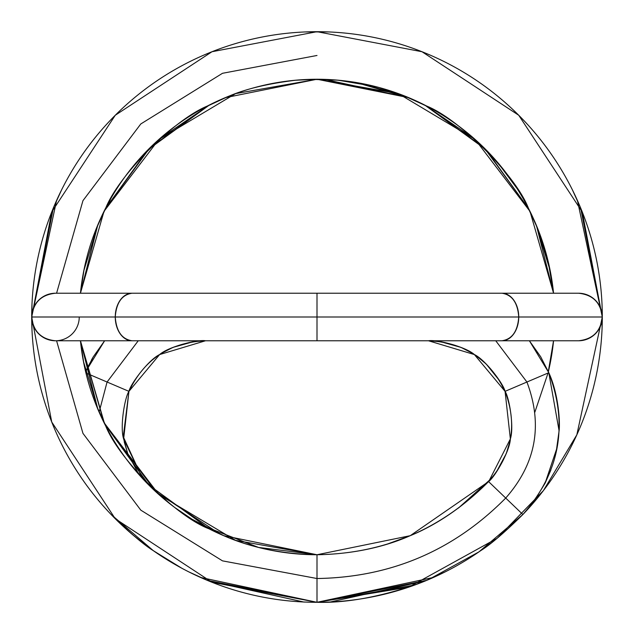 <?xml version="1.0" encoding="UTF-8"?>
<svg xmlns="http://www.w3.org/2000/svg" width="634" height="634" viewBox="0 0 634 634"><rect width="100%" height="100%" fill="white"/><g stroke="black" fill="none" stroke-linecap="round" stroke-linejoin="round"><path stroke-width="0.95" d="M321.739 602.26L317 602.3L317 554.75L317 602.3A285.3 285.3 0 0 0 496.818 538.496L408.787 587.132L317 602.3L211.986 582.266L115.261 518.739L51.734 422.014L31.7 317L602.3 317C600.786 331.336 592.861 339.261 578.525 340.775L501.93 340.775C512.066 339.261 517.669 331.336 518.739 317L602.3 317C600.786 331.336 592.861 339.261 578.525 340.775A23.775 23.775 0 0 0 602.3 317A285.3 285.3 0 0 0 317 31.7A285.3 285.3 0 0 0 31.7 317L518.739 317C517.669 331.336 512.066 339.261 501.93 340.775L132.07 340.775L317 340.775L317 317L317 340.775L132.07 340.775C121.934 339.261 116.331 331.336 115.261 317C116.331 331.336 121.934 339.261 132.07 340.775L55.475 340.775C41.139 339.261 33.214 331.336 31.7 317C33.214 331.336 41.139 339.261 55.475 340.775A23.775 23.775 0 0 0 79.25 317M505.219 391.717L505.06 391.352L548.798 372.697L540.675 356.76L529.39 340.775L548.798 372.697L540.675 356.752L529.39 340.775M556.097 452.597L559.093 430.819L548.798 372.697C568.555 425.16 559.917 472.433 522.876 514.515L488.56 481.594L522.876 514.515L534.351 500.781L545.105 483.179L550.875 470.087M488.838 481.309L510.362 438.95L505.06 391.352C517.629 424.732 512.129 454.816 488.56 481.594L505.718 498.055C536.023 463.62 543.092 424.946 526.925 382.025C543.092 424.946 536.023 463.62 505.718 498.055L522.876 514.515L478.955 551.865L428.901 579.413L414.779 584.992L317 602.3A285.3 285.3 0 0 1 31.7 317L31.969 304.788L31.969 329.339L31.7 317A285.3 285.3 0 0 0 317 602.3L321.842 602.26M428.917 340.775L428.513 340.775C464.159 342.305 489.67 359.161 505.06 391.352L504.902 390.98M476.641 356.11L474.383 354.564L428.513 340.775L440.551 341.686L460.989 347.384L472.021 353.059M56.585 340.775L82.951 433.363L140.796 510.148L222.494 560.86L317 578.517L317 554.75L235.594 540.382L158.825 494.504L104 422.624L80.439 340.775A237.75 237.75 0 0 0 317 554.75L258.513 547.427L204.061 526.196L223.754 535.675L317 554.75C384.149 553.704 441.335 529.319 488.56 481.594L410.246 535.682L317 554.75L317 578.525L222.494 560.86L140.796 510.148L82.951 433.363L56.585 340.775L82.951 433.363L140.796 510.148L222.494 560.86L317 578.517C390.861 577.376 453.762 550.55 505.718 498.055C453.762 550.55 390.861 577.376 317 578.525C390.861 577.376 453.762 550.55 505.718 498.055C536.023 463.62 543.092 424.946 526.925 382.025L505.06 391.352L474.383 354.564L476.506 356.015M476.816 356.229L486.238 364.067L499.497 380.638L505.06 391.352L526.925 382.025L495.756 340.775M53.383 207.881L61.379 190.319L53.383 207.881L31.7 317C33.214 302.664 41.139 294.739 55.475 293.225C41.139 294.739 33.214 302.664 31.7 317A23.775 23.775 0 0 1 55.475 293.225L578.525 293.225C592.861 294.739 600.786 302.664 602.3 317A285.3 285.3 0 0 1 522.876 514.515L534.351 500.789L545.105 483.179L557.135 447.501L559.093 430.819C560.194 422.926 558.657 394.158 548.798 372.697L526.925 382.025L548.798 372.697L540.675 356.752M534.351 500.781L522.876 514.515C504.426 532.623 490.367 544.677 480.691 550.661L468.233 558.903M478.955 551.865L428.901 579.413L412.75 585.721M572.621 190.319L580.617 207.881L602.3 317A23.775 23.775 0 0 0 578.525 293.225L501.93 293.225C512.066 294.739 517.669 302.664 518.739 317A23.775 16.809 -90 0 0 501.93 293.225L578.525 293.225C592.861 294.739 600.786 302.664 602.3 317L576.837 434.821L543.37 490.645L497.349 538.068M317 293.225L317 340.775M501.93 293.225C512.066 294.739 517.669 302.664 518.739 317A23.775 16.809 90 0 1 501.93 340.775M132.07 293.225C121.934 294.739 116.331 302.664 115.261 317A23.775 16.809 -90 0 1 132.07 293.225C121.934 294.739 116.331 302.664 115.261 317A23.775 16.809 90 0 0 132.07 340.775M310.184 79.353L337.447 80.146L363.377 83.886L408.137 97.549L317.032 79.25L324.64 79.377L407.805 97.406L425.747 105.719L483.94 147.833L490.122 154.149M528.439 208.317L534.018 219.911L528.518 208.467L485.058 148.935L425.43 105.561C458.715 118.09 516.322 175.998 528.518 208.467M408.137 97.549L425.43 105.561M580.593 207.833L572.486 190.042L580.593 207.833L602.3 317L602.031 329.339L602.3 317L31.7 317L51.734 211.986L115.261 115.261L211.986 51.734L317 31.7L422.014 51.734L518.739 115.261L582.266 211.986L602.3 317L577.423 200.487M208.499 580.871L189.17 572.042L208.499 580.871L303.837 602.038L317 602.3C345.467 603.077 378.054 597.307 414.779 584.992M80.463 293.225L83.95 270.306L97.62 225.696L80.463 293.225L97.335 226.393L105.838 208.047L147.048 150.94L150.678 147.31L208.126 105.799L226.251 97.39M155.695 491.572L104.372 423.076L80.463 340.775L97.644 408.375L83.593 361.919L80.463 340.775L97.311 407.575L106.718 427.665M203.657 525.974L219.903 534.018L209.141 528.859L148.998 485.121L105.299 424.923C117.876 458.525 176.022 516.496 209.141 528.859M56.585 293.225L82.951 200.661L140.796 123.955L222.494 73.298L317 55.475L222.494 73.298L140.796 123.955L82.951 200.661L56.585 293.225L82.951 200.661L140.796 123.955L222.494 73.298L317 55.475M97.62 225.696L105.41 208.895L148.95 149.014L208.808 105.45L225.839 97.565L317 79.25A237.75 237.75 0 0 1 553.561 293.225A237.75 237.75 0 0 0 317 79.25L398.406 93.618L475.175 139.496L530 211.376L553.561 293.225M97.644 408.375L105.299 424.923M207.167 580.316L191.27 573.088L207.167 580.316L317 602.3L330.163 602.038L317 602.3L426.833 580.316L442.73 573.088M522.876 514.515A285.3 285.3 0 0 0 317 31.7A285.3 285.3 0 0 0 31.7 317A23.775 23.775 0 0 0 55.475 340.775M553.561 340.775A237.75 237.75 0 0 1 548.37 371.706A237.75 237.75 0 0 0 553.561 340.775L548.37 371.706M509.784 441.835L506.297 453.524L496.232 472.282L488.632 481.515A237.75 237.75 0 0 1 488.117 482.054A237.75 237.75 0 0 0 488.632 481.515L488.117 482.054M80.439 293.225A237.75 237.75 0 0 1 317 79.25L235.594 93.618L158.825 139.496L104 211.376L80.439 293.225A237.75 237.75 0 0 1 317 79.25L295.658 80.233C266.335 83.807 243.06 89.584 225.839 97.565M548.053 373.014L534.85 412.211M87.001 368.663L93.325 356.76L104.61 340.775L85.685 371.579L93.325 356.76L104.61 340.775M86.042 373.054L107.075 382.025L99.173 411.957L107.075 382.025L86.042 373.054L107.075 382.025L138.244 340.775M181.506 568.048L155.045 551.865L146.034 545.399L132.213 534.375L111.124 514.515L153.325 550.669L181.435 568.009M99.173 411.957L107.075 382.025L128.94 391.352L159.617 354.564L205.487 340.775C169.841 342.305 144.33 359.161 128.94 391.352L129.098 390.98M142.309 478.147L123.638 438.95L128.94 391.352L123.265 436.739L142.309 478.147M128.781 391.717L128.94 391.352L107.075 382.025L128.94 391.352C130.517 383.879 148.665 359.732 159.617 354.564C168.668 346.521 197.998 339.293 205.487 340.775L193.449 341.686L173.011 347.384L162.106 352.979M205.083 340.775L205.487 340.775M316.968 79.25L316.453 79.25M61.514 190.042L53.407 207.833L31.7 317L56.577 200.487M425.501 580.871L444.83 572.042L425.501 580.871L330.163 602.038M536.665 226.393L548.339 262.524L553.537 293.225L536.665 226.393L528.162 208.047L486.952 150.94L483.322 147.31L425.874 105.799L407.749 97.39L356.094 82.539M334.689 79.924L331.13 79.678M323.879 79.353L323.467 79.337M553.537 340.775L548.315 371.579L553.537 340.775L550.407 361.919L548.315 371.579M487.229 482.862L491.413 478.44L482.45 487.633L458.485 508.008M553.537 293.225L550.05 270.306L536.38 225.696L528.59 208.895C515.838 175.626 459.436 118.669 425.192 105.45L405.467 96.463M492.8 157.145L477.061 141.39M321.898 602.26L317 602.3L317 578.525L317 602.3L200.487 577.423M156.194 492.032L219.903 534.018M496.818 538.496A285.3 285.3 0 0 1 317 602.3L433.513 577.423M386.97 544.194L410.246 535.675C392.787 543.433 361.428 554.005 317 554.75A237.75 237.75 0 0 1 80.439 340.775M334.007 79.876L339.879 80.375M497.302 538.107L495.487 539.574M428.513 340.775C436.002 339.293 465.332 346.521 474.383 354.564C485.327 359.732 503.483 383.879 505.06 391.352C509.356 397.661 514.214 427.459 510.362 438.95C509.942 450.925 494.805 477.251 488.56 481.594C457.272 513.16 427.926 528.463 410.246 535.682M505.06 391.352C509.356 397.661 514.214 427.459 510.362 438.95M557.135 447.501L545.105 483.179M305.326 31.946L328.515 31.938M578.612 203.181L577.859 201.469M425.747 105.719L473.955 138.537M516.797 188.195L498.205 163.176M303.837 602.038L317 602.3M105.838 208.047L110.332 199.765M144.235 153.872L147.048 150.94M208.126 105.799L160.283 138.402M83.593 361.919L82.919 358.273M153.975 489.963L151.55 487.633M105.41 208.895C118.162 175.626 174.564 118.669 208.808 105.45M111.124 514.515C129.582 532.639 143.649 544.685 153.325 550.669M124.216 441.835L127.703 453.524L137.768 472.282L142.587 478.44L137.768 472.282L127.703 453.524L123.638 438.95C119.786 427.459 124.644 397.661 128.94 391.352L134.503 380.638M175.618 508.088L192.007 519.206L223.754 535.675C241.213 543.433 272.572 554.005 317 554.75C272.572 554.005 241.213 543.433 223.754 535.682L201.493 524.778M161.789 353.178L159.617 354.564M128.94 391.352C124.644 397.661 119.786 427.459 123.638 438.95M93.325 356.752L91.454 359.977M155.045 551.865L181.696 568.151M307.125 31.874L305.485 31.938M316.414 79.25L315.336 79.258M306.293 79.496L305.628 79.527M528.162 208.047L486.952 150.94M425.874 105.799L483.322 147.31M405.261 96.376L380.115 87.88M374.551 86.406L338.342 80.233L320.606 79.282M319.219 79.258L318.807 79.258M491.413 478.44L458.382 508.088M431.049 578.517L431.596 578.279"/></g></svg>
